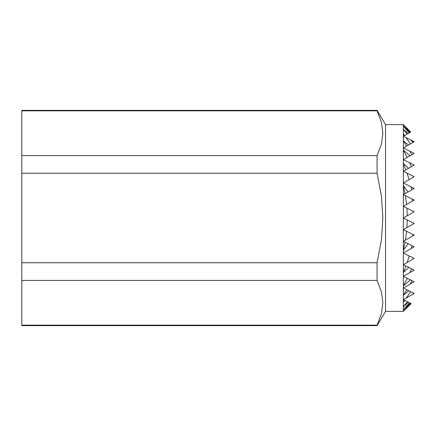 <?xml version="1.0" encoding="UTF-8"?>
<svg xmlns="http://www.w3.org/2000/svg" width="436" height="436" viewBox="0 0 436 436"><rect width="100%" height="100%" fill="white"/><g stroke="black" fill="none" stroke-linecap="round" stroke-linejoin="round"><path stroke-width="0.65" d="M385.544 124.603L403.365 124.603L403.365 311.397L385.544 311.397L385.544 124.603L377.08 110.352L377.08 110.837L21.8 110.837L21.8 110.352L377.08 110.352M377.08 325.648L377.08 325.163L21.8 325.163L21.8 325.648L377.08 325.648L385.544 311.397M411.132 303.603L403.365 311.397M411.137 303.609L403.365 311.211L410.794 303.434L411.137 303.609M403.365 124.603L410.75 132.015M403.365 124.789L410.756 132.01L410.44 132.195L403.365 124.789M21.8 173.256L377.08 173.256L377.08 155.581L21.8 155.581L21.8 280.419L377.08 280.419L377.08 262.745L21.8 262.745M21.8 325.163L21.8 280.419M377.08 325.163L381.473 313.577L382.863 302.791L381.473 292.006L377.08 280.419M21.8 155.581L21.8 110.837M410.445 303.26L403.365 309.74L409.508 302.791L410.794 303.434M403.365 126.26L410.08 132.402L409.23 132.893L403.365 126.26M414.2 293.466L413.524 293.853L414.2 293.466M408.488 302.284L403.365 306.715L407.398 301.734L409.508 302.791M412.56 140.877L414.2 141.7L413.492 142.109L412.56 140.877L410.172 139.684L413.246 142.25L410.39 143.902L405.954 137.574L410.172 139.684M403.365 129.285L408.216 133.481L407.224 134.048L403.365 129.285M412.227 294.605L406.199 298.082L410.663 291.695L413.819 293.275L412.227 294.605L413.524 293.853M405.06 300.567L403.365 301.979L404.575 300.328L407.398 301.734M403.365 134.021L404.968 135.351L404.532 135.607L403.365 134.021M414.2 281.787L410.151 284.125L412.075 280.73L414.2 281.787M408.81 290.768L403.365 295.216L406.799 289.76L410.663 291.695M409.726 151.134L414.2 153.374L411.791 154.764L409.726 151.134L403.365 147.957L406.679 146.044L403.365 140.784L408.51 144.986L406.679 146.044M414.2 270.113L409.96 272.565L411.606 268.816L414.2 270.113M410.461 279.917L403.365 285.82L407.24 278.31L412.075 280.73M409.66 162.775L414.2 165.048L411.388 166.672L409.66 162.775L403.365 159.631L407.126 157.456L403.365 150.18L410.069 155.756L407.126 157.456M414.2 235.091L413.819 235.309L413.873 234.928L414.2 235.091M414.2 246.765L411.301 248.438L411.949 245.642L414.2 246.765M413.693 199.819L414.2 200.07L413.769 200.32L413.693 199.819L412.069 199.007L412.952 200.789L406.575 204.473L405.409 195.671L412.069 199.007M414.2 258.439L407.148 262.516L409.257 255.97L414.2 258.439M411.132 186.859L414.2 188.396L411.818 189.769L411.132 186.859L403.365 182.978L409.142 179.643L407.022 173.13L414.2 176.722L409.142 179.643M408.821 267.426L403.365 272.445L405.905 265.971L411.606 268.816M403.365 163.555L408.543 168.312L405.845 169.871L403.365 163.555M405.436 240.154L406.597 231.293L413.23 234.606L412.543 236.045L403.365 241.348L408.14 243.735L403.365 250.498L405.088 242.209M406.908 227.625L407.24 219.94L414.2 223.417L403.365 229.674L406.597 231.293M407.235 215.766L406.892 208.086L414.2 211.743L403.365 218L407.24 219.94M403.365 185.502L407.965 191.998L405.066 193.671L403.365 185.502M408.216 133.481L409.23 132.893M410.08 132.402L410.44 132.195M404.968 135.351L407.224 134.048M405.954 137.574L403.365 136.283L404.532 135.607M404.575 300.328L403.365 299.717L406.199 298.082M408.51 144.986L410.39 143.902M406.799 289.76L403.365 288.043L410.151 284.125M410.069 155.756L411.791 154.764M407.24 278.31L403.365 276.37L409.96 272.565M408.543 168.312L411.388 166.672M407.022 173.13L403.365 171.304L405.845 169.871M405.905 265.971L403.365 264.696L407.148 262.516M409.257 255.97L403.365 253.022L411.301 248.438M407.965 191.998L411.818 189.769M405.409 195.671L403.365 194.652L405.066 193.671M406.892 208.086L403.365 206.326L406.575 204.473M412.952 200.789L413.769 200.32M413.873 234.928L413.23 234.606M411.949 245.642L408.14 243.735M412.543 236.045L413.819 235.309M377.08 155.581L381.473 143.994L382.863 133.209L381.473 122.423L377.08 110.837M377.08 262.745L381.473 239.566L382.863 218L381.473 196.434L377.08 173.256"/></g></svg>
